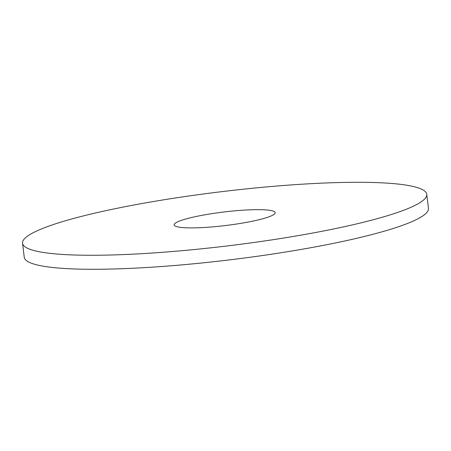 <?xml version="1.0" encoding="UTF-8"?>
<svg xmlns="http://www.w3.org/2000/svg" width="451" height="451" viewBox="0 0 451 451"><rect width="100%" height="100%" fill="white"/><g stroke="black" fill="none" stroke-linecap="round" stroke-linejoin="round"><path stroke-width="0.68" d="M319.009 231.859A203.576 27.274 -6.9 0 0 426.753 194.319A203.576 27.274 -6.9 0 0 221.373 191.698A203.576 27.274 -6.9 0 0 22.55 243.23A203.576 27.274 -6.9 0 0 319.009 231.859M248.242 222.044A50.895 6.821 -6.9 0 0 275.178 212.658A50.895 6.821 -6.9 0 0 223.831 212.004A50.895 6.821 -6.9 0 0 174.125 224.891A50.895 6.821 -6.9 0 0 248.242 222.044M22.55 243.23L24.247 257.25A203.576 27.274 -6.9 0 0 320.706 245.88A203.576 27.274 -6.9 0 0 428.45 208.339L426.753 194.319"/></g></svg>
